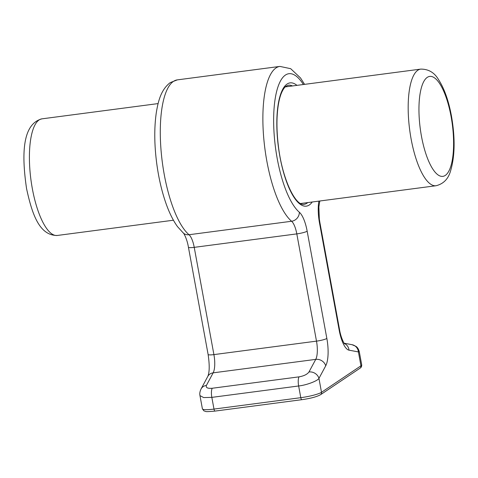 <?xml version="1.0" encoding="UTF-8"?>
<svg xmlns="http://www.w3.org/2000/svg" width="478" height="478" viewBox="0 0 478 478"><rect width="100%" height="100%" fill="white"/><g stroke="black" fill="none" stroke-linecap="round" stroke-linejoin="round"><path stroke-width="0.72" d="M303.405 84.516A71.419 22.896 82.5 0 0 285.432 75.058A71.419 22.896 82.5 0 0 274.725 141.016A71.419 22.896 82.5 0 0 299.353 212.25A25.209 8.084 -97.5 0 1 307.169 231.191L326.85 338.448A25.209 8.084 -97.5 0 1 325.715 365.807L318.951 378.403C317.416 381.032 306.243 385.196 298.642 385.979L211.838 397.373L203.688 397.577L199.971 395.617C199.517 393.663 199.888 391.434 201.077 388.937L201.077 388.937A8.401 7.266 28.2 0 1 206.388 385.441C205.648 387.7 207.589 388.632 212.22 388.255L299.019 376.855C303.906 375.989 307.229 374.358 308.973 371.974A8.401 7.266 28.2 0 1 318.951 378.403L321.503 392.301L360.956 365.819A16.802 2.504 -10.4 0 0 361.703 364.857L359.283 351.671L358.404 351.922L349.012 350.171A25.209 8.084 -97.5 0 1 339.183 330.167L319.495 222.915A25.209 8.084 -97.5 0 1 318.892 201.119M212.22 388.255A8.401 2.695 82.5 0 0 211.838 397.373L213.989 409.084A2.521 0.807 82.5 0 0 215.058 411.086C208.994 411.648 205.869 411.767 205.683 411.439L203.867 410.841L202.391 408.804L199.965 395.587M344.142 343.222L352.053 344.698A8.401 7.917 100.6 0 1 358.404 351.922L360.956 365.819A2.521 2.36 56.1 0 1 359.994 368.221L320.541 394.709A2.521 2.36 56.1 0 0 321.503 392.301A16.802 2.504 -10.4 0 1 300.787 397.684L298.642 385.979A8.401 2.695 82.5 0 1 299.019 376.855M451.071 116.459A50.411 16.162 82.5 0 0 427.278 77.358A50.411 16.162 82.5 0 0 421.476 136.32A50.411 16.162 82.5 0 0 445.275 175.42A50.411 16.162 82.5 0 0 451.071 116.459M411.122 139.014A58.818 18.857 -97.5 0 1 420.73 69.113C428.449 69.053 434.365 72.525 438.481 79.527C444.295 88.502 448.615 100.655 451.441 115.975C455.259 137.849 454.972 156.151 450.581 170.879C448.298 178.957 443.453 183.911 436.038 185.739A58.818 18.857 -97.5 0 1 411.122 139.014M57.276 235.469C39.238 235.63 32.026 213.869 26.559 188.601C21.922 156.999 21.42 124.214 41.962 118.843A58.818 18.857 82.5 0 0 32.355 188.744A58.818 18.857 82.5 0 0 57.276 235.469L173.418 220.221M312.248 201.991A62.176 19.933 -97.5 0 1 309.284 204.996A62.176 19.933 -97.5 0 1 279.935 156.766A62.176 19.933 -97.5 0 1 287.087 84.044A62.176 19.933 -97.5 0 1 296.94 85.365M292.446 85.95A60.079 19.263 82.5 0 0 288.389 85.215L286.28 86.052C284.715 87.026 283.185 89.159 281.685 92.463C280.275 95.69 279.164 99.806 278.333 104.813C276.463 116.74 276.499 130.572 278.423 146.304C282.11 178.228 295.267 206.173 304.032 204.345A60.079 19.263 82.5 0 0 306.936 203.21A60.079 19.263 82.5 0 0 307.76 202.582M201.077 388.937L207.84 376.335C209.555 372.213 209.651 364.923 208.115 354.467L188.428 247.216A8.401 1.249 -10.4 0 0 194.229 247.353L213.911 354.604L316.496 341.137L296.808 233.885L194.229 247.353A16.802 5.389 -97.5 0 0 189.019 234.728A8.401 7.499 -49.6 0 1 183.433 233.156L177.517 226.65C172.761 220.059 168.62 211.437 165.095 200.79C161.313 189.354 158.523 176.896 156.718 163.404C154.263 144.481 154.137 127.483 156.342 112.408C158.176 101.432 160.889 89.679 170.282 82.586L177.32 79.88A79.82 25.591 82.5 0 0 173.46 81.391A79.82 25.591 82.5 0 0 161.492 155.105A79.82 25.591 82.5 0 0 189.019 234.728L291.604 221.26A79.82 25.591 -97.5 0 1 264.077 141.637A79.82 25.591 -97.5 0 1 276.045 67.918A79.82 25.591 -97.5 0 1 279.899 66.412L290.684 68.689L300.507 77.956L304.582 84.361M319.896 200.987L319.627 202.021A8.401 6.304 -164.9 0 0 319.782 201.005M202.391 408.804A16.802 2.504 -10.4 0 0 213.989 409.084L300.787 397.684A2.521 0.807 82.5 0 0 301.857 399.686C310.515 398.461 316.741 396.8 320.541 394.709M308.973 371.974L315.737 359.378L213.152 372.846L206.388 385.441M307.169 231.191A8.401 1.249 -10.4 0 1 296.808 233.885A16.802 5.389 82.5 0 0 291.604 221.26A8.401 7.499 -49.6 0 0 299.353 212.25M208.115 354.467A8.401 1.249 -10.4 0 0 213.911 354.604A16.802 5.389 -97.5 0 1 213.152 372.846A8.401 7.266 28.2 0 0 207.84 376.335M325.715 365.807A8.401 7.266 28.2 0 0 315.737 359.378A16.802 5.389 82.5 0 0 316.496 341.137A8.401 1.249 -10.4 0 0 326.85 338.448M319.627 202.021L318.868 206.974L319.328 219.002L319.872 222.437A8.401 1.249 169.6 0 1 319.495 222.915M319.872 222.437L339.553 329.689A8.401 1.249 169.6 0 1 339.183 330.167M344.309 343.455A8.401 7.917 100.6 0 1 349.012 350.171M41.962 118.843L158.104 103.589M285.241 86.9L420.73 69.113M300.554 203.526L436.038 185.739M177.32 79.88L279.899 66.412M215.058 411.086L301.857 399.686M361.703 364.857C361.774 366.423 361.207 367.546 359.994 368.221M188.428 247.216C186.97 238.187 183.122 232.129 183.409 233.133M339.553 329.689C341.011 338.705 344.871 344.781 344.572 343.772M352.053 344.698L355.955 346.353C356.283 346.753 357.903 347.124 359.283 351.671L359.283 351.671"/></g></svg>
